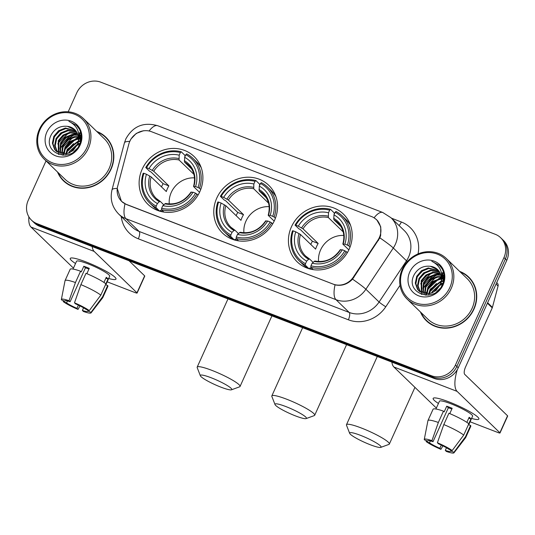 <?xml version="1.0" encoding="UTF-8"?>
<svg xmlns="http://www.w3.org/2000/svg" width="535" height="535" viewBox="0 0 535 535"><rect width="100%" height="100%" fill="white"/><g stroke="black" fill="none" stroke-linecap="round" stroke-linejoin="round"><path stroke-width="0.8" d="M216.782 198.057A33.23 30.589 -46 0 0 222.56 233.086A33.23 30.589 -46 0 0 274.542 220.333A33.23 30.589 -46 0 0 268.764 185.311A33.23 30.589 -46 0 0 216.782 198.057M291.435 226.847A33.23 30.589 -46 0 0 297.213 261.869A33.23 30.589 -46 0 0 349.194 249.123A33.23 30.589 -46 0 0 343.416 214.094A33.23 30.589 -46 0 0 291.435 226.847M142.129 169.274A33.23 30.589 -46 0 0 147.907 204.296A33.23 30.589 -46 0 0 199.889 191.543A33.23 30.589 -46 0 0 194.111 156.521A33.23 30.589 -46 0 0 142.129 169.274M129.818 141.28A16.933 15.582 -46 0 0 128.841 144.015L117.693 186.213A16.933 15.582 -46 0 0 121.605 201.314A16.933 15.582 -46 0 0 126.481 204.417L333.171 284.118A16.933 15.582 -46 0 0 353.361 277.09L377.964 240.081A16.933 15.582 -46 0 0 376.439 219.671A16.933 15.582 -46 0 0 371.571 216.568L151.425 131.677A16.933 15.582 -46 0 0 129.818 141.28M57.512 172.009A30.415 27.994 -46 0 0 63.498 180.843A30.415 27.994 -46 0 0 111.066 169.174A30.415 27.994 -46 0 0 105.776 137.12A30.415 27.994 -46 0 0 96.748 131.443M61.605 178.309A30.415 27.994 -46 0 0 64.213 181.512M420.423 311.952A30.415 27.994 -46 0 0 426.402 320.786A30.415 27.994 -46 0 0 473.97 309.116A30.415 27.994 -46 0 0 468.687 277.063A30.415 27.994 -46 0 0 459.652 271.385M424.509 318.251A30.415 27.994 -46 0 0 427.117 321.455M129.544 141.922L130.874 139.113L136.244 133.422L143.467 130.734M373.945 217.738L376.78 219.838L380.76 226.873L380.659 235.433L379.857 237.854L352.545 279.163C347.462 284.339 341.631 286.238 335.044 284.854L126.38 204.484L121.438 201.314L117.232 188.427L117.399 187.511M73.302 140.645A25.392 23.38 -46 0 0 64.441 150.857M436.206 280.581A25.392 23.38 -46 0 0 427.351 290.799M46.03 160.895L28.221 200.331A18.812 17.314 -46 0 0 31.491 220.152L34.314 222.881A18.812 17.314 -46 0 0 39.724 226.325L434.239 378.459A18.812 17.314 -46 0 0 458.248 367.792L506.779 260.304L505.368 258.947A18.812 17.314 -46 0 0 502.097 239.118A18.812 17.314 -46 0 1 505.368 258.947L456.837 366.428L505.368 258.947L503.957 257.582A18.812 17.314 -46 0 0 500.686 237.754A18.812 17.314 -46 0 0 495.276 234.303L100.761 82.176A18.812 17.314 -46 0 0 76.752 92.843L68.192 111.815M434.239 378.459L432.828 377.095A18.812 17.314 -46 0 0 456.837 366.428A18.812 17.314 -46 0 1 432.828 377.095L38.319 224.967L432.828 377.095L431.417 375.731A18.812 17.314 -46 0 0 455.432 365.064L503.957 257.582M32.902 221.517A18.812 17.314 -46 0 0 38.319 224.967A18.812 17.314 -46 0 1 32.902 221.517M31.491 220.152A18.812 17.314 -46 0 0 36.908 223.603L431.417 375.731M469.376 277.759A30.415 27.994 -46 0 0 466.092 275.257M106.472 137.816A30.415 27.994 -46 0 0 103.188 135.315M506.779 260.304A18.812 17.314 -46 0 0 503.509 240.482L500.686 237.754M75.529 263.521A25.085 3.558 24.3 0 1 71.329 257.964A25.085 3.558 24.3 0 1 86.068 261.956A25.085 3.558 24.3 0 1 115.62 277.959A25.085 3.558 24.3 0 1 108.672 278.488A25.085 3.558 24.3 0 0 115.968 279.089A25.085 3.558 24.3 0 0 86.068 261.956A25.085 3.558 24.3 0 0 70.252 258.445A25.085 3.558 24.3 0 0 75.529 263.521M28.863 216.835A25.085 9.128 111.1 0 0 30.97 227.047L73.449 268.129M92.174 246.555A25.085 9.128 111.1 0 0 94.173 251.423L136.973 292.812L144.637 275.839L129.062 260.779M144.637 275.839A3.136 0.448 24.3 0 1 144.771 276.08L137.107 293.053A3.136 0.448 -155.7 0 1 135.128 292.612L107.167 281.831M78.391 305.131L76.94 308.354A12.539 1.779 24.3 0 1 66.581 302.89L67.443 300.978M65.002 300.784L64.822 301.185A12.539 1.779 24.3 0 1 64.822 300.944A12.539 1.779 24.3 0 1 70.118 301.753L85.439 267.814A12.539 1.779 -155.7 0 1 88.054 268.757A12.539 1.779 -155.7 0 1 88.93 269.098M73.028 269.058L76.538 261.287A18.183 2.581 24.3 0 1 88.001 263.829A18.183 2.581 24.3 0 1 109.682 276.254L105.823 284.807M64.822 301.185L61.471 299.894A16.304 2.314 24.3 0 1 61.371 299.473L65.029 280.714A20.691 2.936 24.3 0 1 65.056 280.621L70.165 269.306A20.691 2.936 24.3 0 1 80.558 271.212L81.266 271.907L83.821 266.249A18.183 2.581 24.3 0 1 86.469 267.226A18.183 2.581 24.3 0 1 89.271 268.349L86.864 273.673M105.87 283.784L108.023 279.016A18.183 2.581 24.3 0 0 106.264 277.311L103.957 282.426M86.001 273.318A20.691 2.936 24.3 0 1 105.917 283.824L100.807 295.139L89.278 310.614L85.921 309.324A12.539 1.779 24.3 0 0 75.569 303.86L74.485 302.81L80.892 284.627L86.001 273.318M88.081 310.153L87.686 311.029L91.037 312.32L102.573 296.838L107.675 285.523L105.522 284.694M107.675 285.523A20.691 2.936 24.3 0 1 107.883 286.339L102.773 297.647A20.691 2.936 24.3 0 1 102.72 297.734L91.07 312.881A16.304 2.314 24.3 0 1 83.473 311.504L82.39 310.454L83.574 307.832M80.558 271.212L75.448 282.527L69.035 300.71L70.118 301.753M65.056 280.621A20.691 2.936 24.3 0 1 75.448 282.527M80.892 284.627A20.691 2.936 24.3 0 1 100.807 295.139M102.573 296.838A20.691 2.936 24.3 0 1 102.773 297.647M61.371 299.473A16.304 2.314 24.3 0 1 69.035 300.71M74.485 302.81A16.304 2.314 24.3 0 1 89.278 310.614M91.037 312.32A16.304 2.314 24.3 0 1 91.07 312.881M87.686 311.029A12.539 1.779 24.3 0 1 87.68 311.263A12.539 1.779 24.3 0 1 82.39 310.454M76.94 308.354L78.023 309.397L79.996 305.913M78.023 309.397A16.304 2.314 24.3 0 1 63.23 301.593L66.581 302.89M63.424 300.643L63.23 301.593M83.821 266.249L85.439 267.814M105.87 278.187L108.023 279.016M86.938 147.58A26.964 24.817 -46 0 0 74.485 114.222A26.964 24.817 -46 0 0 40.072 129.51A26.964 24.817 -46 0 0 52.524 162.867A26.964 24.817 -46 0 0 86.938 147.58M88.375 148.342A28.215 25.974 -46 0 0 83.473 118.603A28.215 25.974 -46 0 0 39.336 129.43A28.215 25.974 -46 0 0 44.238 159.169A28.215 25.974 -46 0 0 88.375 148.342M44.238 159.169L65.023 179.265A28.215 25.974 -46 0 0 109.16 168.438A28.215 25.974 -46 0 0 104.251 138.699L83.473 118.603M80.651 132.546A28.215 25.974 -46 0 0 78.672 133.081M77.174 133.583A28.215 25.974 -46 0 0 75.208 134.399M74.158 134.9A28.215 25.974 -46 0 0 67.738 139.234M63.063 144.417A28.215 25.974 -46 0 0 60.114 149.526M109.08 141.019A30.1 27.706 -46 0 0 106.973 138.712L105.562 137.348A30.1 27.706 -46 0 0 97.323 131.998M72.212 134.472L77.2 133.596A30.1 27.706 -46 0 0 75.361 134.412M74.405 134.894A30.1 27.706 -46 0 0 69.015 138.438M58.094 172.564A30.1 27.706 -46 0 0 63.712 180.616A30.1 27.706 -46 0 0 110.792 169.067A30.1 27.706 -46 0 0 105.562 137.348M68.774 153.17L69.476 151.479L77.602 144.042M69.684 152.789L77.234 144.985M65.879 153.926L67.236 149.319L78.337 141.046M66.527 153.819L67.798 149.86L78.23 141.721M63.578 154.053L65.002 147.152L69.724 141.581L76.532 138.819L78.525 138.672M64.12 154.06L65.558 147.693L70.286 142.116L77.087 139.354L78.518 139.227M61.625 153.839L62.762 144.992L67.484 139.414L74.291 136.652L78.351 136.666M62.087 153.919L63.324 145.533L68.045 139.956L74.853 137.194L78.418 137.141M59.913 153.371L60.529 142.825L65.25 137.254L72.058 134.492L77.943 134.907M60.321 153.512L61.084 143.367L65.812 137.789L72.613 135.034L78.063 135.322M58.395 152.709L58.288 140.665L63.016 135.087L69.817 132.326L77.334 133.335M58.763 152.89L58.85 141.207L63.571 135.629L70.379 132.867L77.501 133.71M57.051 151.866L54.63 145.353L56.055 138.498L60.776 132.927L67.584 130.165L76.572 131.938M57.372 152.094L55.192 145.868L56.616 139.04L61.338 133.469L68.146 130.707L76.779 132.272M78.331 141.093A14.171 13.047 -46 0 0 74.773 129.731A14.171 13.047 -46 0 0 67.457 126.354C60.475 125.625 55.125 128.353 51.4 134.526C41.048 153.217 71.55 164.258 79.327 144.885C81.775 139.488 81.795 134.245 79.381 129.142L76.552 125.451L68.895 121.358C77 125.471 80.15 132.045 78.331 141.093L77.328 144.751L72.981 150.689L66.547 153.812L55.861 150.863L54.603 149.425L52.397 143.186L53.814 136.338L58.542 130.761L65.344 127.999L75.656 130.687M56.142 151.131L55.165 149.967L52.952 143.728L54.376 136.88L59.097 131.302L65.905 128.54L75.903 130.981M73.837 151.666L76.933 148.65M78.438 143.741L79.989 143.32M78.163 144.584L79.695 144.075M80.678 140.491L78.966 140.946L80.618 140.839M78.892 141.588L80.598 141.4M78.993 138.685L80.484 138.812M79.019 139.214L80.564 139.294M78.999 137.221L80.176 137.455M80.604 137.569L81.159 137.736M78.912 133.737L81.18 136.659M79.474 134.278L81.173 136.291M78.899 134.425L80.698 140.986M78.839 133.991L81.019 139.22M67.457 126.354L74.887 129.838M78.939 138.07L77.889 145.293M46.833 132.118A19.186 17.662 -46 0 0 55.687 155.852A19.186 17.662 -46 0 0 80.176 144.972A19.186 17.662 -46 0 0 71.322 121.231A19.186 17.662 -46 0 0 46.833 132.118M63.712 180.616L65.123 181.98A30.1 27.706 -46 0 0 67.497 184.013M68.895 121.358L76.659 125.551M57.82 143.995L58.322 142.872L68.246 133.335M60.06 146.162L60.555 145.032L70.48 135.495M62.294 148.322L62.796 147.199L72.72 137.655M64.534 150.489L65.029 149.359L74.953 139.822M66.768 152.649L67.263 151.525L77.194 141.982M54.764 136.137L60.114 130.627M57.004 138.297L62.354 132.787M59.238 140.464L64.588 134.954M58.549 154.541L58.442 152.956M58.449 152.248L59.131 147.774M61.478 142.624L66.828 137.114M78.779 133.603L80.925 133.837M63.712 144.791L69.062 139.281M62.99 155.351L63.09 154.521M63.163 154.033L63.605 152.1M65.952 146.951L71.302 141.441M76.686 138.799L78.511 138.318M78.953 138.224L80.324 138.023M80.731 137.983L81.146 137.95M65.604 155.197L65.765 154.548M68.186 149.118L73.536 143.607M220.901 387.146A17.24 2.448 -155.7 0 0 231.468 389.801A17.24 2.448 -155.7 0 0 211.211 377.777A17.24 2.448 -155.7 0 0 200.358 375.757A17.24 2.448 -155.7 0 0 220.901 387.146M200.358 375.757L197.208 367.659A23.513 3.337 24.3 0 1 197.181 367.124A23.513 3.337 24.3 0 1 212.007 370.414A23.513 3.337 24.3 0 1 240.041 386.477A23.513 3.337 24.3 0 1 239.626 386.812L231.468 389.801M194.499 177.874A23.199 21.353 -46 0 0 171.28 192.393A23.199 21.353 -46 0 0 169.261 203.969M159.684 211.144L156.033 207.613L156.193 206.135A29.846 27.472 -46 0 1 143.942 173.293L146.463 174.263A26.964 24.817 -46 0 0 157.377 203.521L159.343 201.708L160.339 201.474L163.75 204.771M161.49 186.882A29.786 27.419 134 0 1 161.684 186.441A29.786 27.419 134 0 1 163.101 183.665L150.95 171.916L149.519 171.2L145.747 167.555L146.49 167.636A29.846 27.472 -46 0 1 180.375 152.582L179.192 155.197A26.964 24.817 -46 0 0 149.018 168.605L153.732 171.253L168.866 185.886A23.199 21.353 -46 0 0 167.401 188.648A23.199 21.353 -46 0 0 166.311 191.543L151.178 176.911L146.463 174.263M180.375 152.582L181.245 151.786L185.01 155.431L184.802 156.942M162.078 211.746L160.62 210.342L159.804 211.258M201.267 167.823A31.104 28.629 -46 0 0 196.753 162.038L192.981 158.393A31.104 28.629 -46 0 0 186.688 153.886L185.826 154.682A29.846 27.472 -46 0 1 198.084 187.531L199.528 188.293A31.104 28.629 -46 0 0 192.981 158.393M143.942 173.293L143.193 173.213A31.104 28.629 -46 0 0 149.74 203.106L153.512 206.751A31.104 28.629 -46 0 0 159.443 211.071M199.528 188.293L200.745 189.47M198.084 195.021L195.529 193.182A29.846 27.472 -46 0 1 161.644 208.242L161.483 209.72A31.104 28.629 -46 0 0 196.974 193.951M161.483 209.72L163.917 212.074M149.74 203.106A31.104 28.629 -46 0 0 156.033 207.613M198.084 187.531L195.556 186.554A26.964 24.817 -46 0 0 184.642 157.303L185.826 154.682M161.644 208.242L162.827 205.621A26.964 24.817 -46 0 0 193.001 192.212L195.529 193.182M157.377 203.521L156.193 206.135M184.642 157.303L184.522 162.098L191.664 169M199.535 192.312L193.683 186.661L195.556 186.554M191.002 192.072C184.441 201.434 175.975 205.233 165.589 203.46L162.827 205.621M193.001 192.212L191.129 192.319M193.683 186.661L193.864 186.367A24.122 22.203 -46 0 0 184.274 160.66M181.245 151.786A31.104 28.629 -46 0 0 145.747 167.555M149.018 168.605L146.49 167.636M193.897 174.336L179.071 159.998L179.192 155.197M168.866 185.886L163.101 183.665M295.554 415.929A17.24 2.448 -155.7 0 0 306.12 418.591A17.24 2.448 -155.7 0 0 285.864 406.56A17.24 2.448 -155.7 0 0 275.01 404.54A17.24 2.448 -155.7 0 0 295.554 415.929M275.01 404.54L271.86 396.448A23.513 3.337 24.3 0 1 271.834 395.913A23.513 3.337 24.3 0 1 286.66 399.204A23.513 3.337 24.3 0 1 314.694 415.267A23.513 3.337 24.3 0 1 314.279 415.601L306.12 418.591M269.145 206.657A23.199 21.353 -46 0 0 245.933 221.182A23.199 21.353 -46 0 0 243.913 232.752M234.337 239.934L230.685 236.403L230.846 234.925A29.846 27.472 -46 0 1 218.588 202.076L221.115 203.053A26.964 24.817 -46 0 0 232.029 232.304L233.996 230.491L234.992 230.257L238.403 233.554M236.136 215.665A29.786 27.419 134 0 1 236.336 215.224A29.786 27.419 134 0 1 237.754 212.455L225.603 200.699L224.172 199.983L220.4 196.338L221.142 196.419A29.846 27.472 -46 0 1 255.028 181.365L253.844 183.986A26.964 24.817 -46 0 0 223.67 197.395L228.385 200.036L243.519 214.675A23.199 21.353 -46 0 0 242.054 217.431A23.199 21.353 -46 0 0 240.964 220.333L225.83 205.694L221.115 203.053M255.028 181.365L255.897 180.569L259.662 184.214L259.455 185.732M236.731 240.536L235.273 239.125L234.457 240.048M275.92 196.612A31.104 28.629 -46 0 0 271.405 190.828L267.634 187.183A31.104 28.629 -46 0 0 261.341 182.669L260.478 183.472A29.846 27.472 -46 0 1 272.73 216.314L274.181 217.076A31.104 28.629 -46 0 0 267.634 187.183M218.588 202.076L217.845 201.996A31.104 28.629 -46 0 0 224.392 231.896L228.164 235.54A31.104 28.629 -46 0 0 234.096 239.861M274.181 217.076L275.398 218.26M272.736 223.804L270.182 221.971A29.846 27.472 -46 0 1 236.296 237.025L236.136 238.503A31.104 28.629 -46 0 0 271.626 222.734M236.136 238.503L238.57 240.864M224.392 231.896A31.104 28.629 -46 0 0 230.685 236.403M272.73 216.314L270.208 215.344A26.964 24.817 -46 0 0 259.294 186.086L260.478 183.472M236.296 237.025L237.48 234.41A26.964 24.817 -46 0 0 267.654 221.002L270.182 221.971M232.029 232.304L230.846 234.925M259.294 186.086L259.174 190.881L266.31 197.789M274.181 221.102L268.336 215.445L270.208 215.344M265.654 220.861C259.094 230.224 250.627 234.016 240.242 232.25L237.48 234.41M267.654 221.002L265.781 221.102M268.336 215.445L268.516 215.157A24.122 22.203 -46 0 0 258.927 189.443M225.83 205.694A23.199 21.353 -46 0 0 230.953 227.248L234.992 230.257M255.897 180.569A31.104 28.629 -46 0 0 220.4 196.338M223.67 197.395L221.142 196.419M268.55 203.119L253.724 188.781L253.844 183.986M243.519 214.675L237.754 212.455M370.207 444.719A17.24 2.448 -155.7 0 0 380.773 447.374A17.24 2.448 -155.7 0 0 360.516 435.35A17.24 2.448 -155.7 0 0 349.663 433.33A17.24 2.448 -155.7 0 0 370.207 444.719M349.663 433.33L346.513 425.238A23.513 3.337 24.3 0 1 346.486 424.696A23.513 3.337 24.3 0 1 361.312 427.987A23.513 3.337 24.3 0 1 389.346 444.05A23.513 3.337 24.3 0 1 388.925 444.391L380.773 447.374M343.798 235.447A23.199 21.353 -46 0 0 320.579 249.965A23.199 21.353 -46 0 0 318.566 261.541M308.983 268.717L305.338 265.186L305.498 263.708A29.846 27.472 -46 0 1 293.24 230.866L295.761 231.836A26.964 24.817 -46 0 0 306.682 261.093L308.648 259.281L309.645 259.047L313.055 262.344M310.788 244.455A29.786 27.419 134 0 1 310.989 244.013A29.786 27.419 134 0 1 312.407 241.238L300.255 229.488L298.824 228.773L295.052 225.128L295.795 225.208A29.846 27.472 -46 0 1 329.68 210.155L328.497 212.769A26.964 24.817 -46 0 0 298.316 226.178L303.037 228.826L318.171 243.465A23.199 21.353 -46 0 0 316.707 246.22A23.199 21.353 -46 0 0 315.617 249.116L300.483 234.484L295.761 231.836M329.68 210.155L330.543 209.359L334.315 213.004L334.108 214.515M311.383 269.326L309.925 267.915L309.103 268.837M350.572 225.402A31.104 28.629 -46 0 0 346.058 219.611L342.286 215.966A31.104 28.629 -46 0 0 335.993 211.459L335.131 212.255A29.846 27.472 -46 0 1 347.382 245.104L348.833 245.866A31.104 28.629 -46 0 0 342.286 215.966M293.24 230.866L292.498 230.786A31.104 28.629 -46 0 0 299.045 260.679L302.817 264.323A31.104 28.629 -46 0 0 308.748 268.644M348.833 245.866L350.05 247.043M347.389 252.594L344.828 250.761A29.846 27.472 -46 0 1 310.949 265.815L310.788 267.293A31.104 28.629 -46 0 0 346.279 251.524M310.788 267.293L313.222 269.647M299.045 260.679A31.104 28.629 -46 0 0 305.338 265.186M347.382 245.104L344.861 244.127A26.964 24.817 -46 0 0 333.947 214.876L335.131 212.255M310.949 265.815L312.132 263.193A26.964 24.817 -46 0 0 342.306 249.785L344.828 250.761M306.682 261.093L305.498 263.708M333.947 214.876L333.827 219.671L340.962 226.579M348.833 249.885L342.988 244.234L344.861 244.127M340.307 249.644C333.746 259.007 325.28 262.805 314.894 261.033L312.132 263.193M342.306 249.785L340.434 249.892M342.988 244.234L343.169 243.94A24.122 22.203 -46 0 0 333.579 218.233M300.483 234.484A23.199 21.353 -46 0 0 305.605 256.038L309.645 259.047M330.543 209.359A31.104 28.629 -46 0 0 295.052 225.128M298.316 226.178L295.795 225.208M343.202 231.909L328.376 217.571L328.497 212.769M318.171 243.465L312.407 241.238M438.433 403.464A25.085 3.558 24.3 0 1 434.239 397.906A25.085 3.558 24.3 0 1 448.972 401.899A25.085 3.558 24.3 0 1 478.524 417.902A25.085 3.558 24.3 0 1 471.582 418.43A25.085 3.558 24.3 0 0 478.878 419.032A25.085 3.558 24.3 0 0 448.972 401.899A25.085 3.558 24.3 0 0 433.156 398.388A25.085 3.558 24.3 0 0 438.433 403.464M391.874 362.121A25.085 9.128 111.1 0 0 393.874 366.99L436.353 408.071M457.351 369.531A25.085 9.128 111.1 0 0 457.084 391.366L499.877 432.755L507.541 415.782L464.748 374.393A6.273 2.28 -68.9 0 1 465.537 367.03L492.247 307.879L487.412 303.205M507.541 415.782A3.136 0.448 24.3 0 1 507.675 416.023L500.011 432.989A3.136 0.448 -155.7 0 1 498.038 432.554L470.071 421.767M496.714 282.6L497.349 283.216A3.136 2.889 134 0 1 498.072 286.011L492.427 307.371A3.136 2.889 134 0 1 492.247 307.879M441.301 445.073L439.844 448.297A12.539 1.779 24.3 0 1 429.485 442.826L430.347 440.92M427.906 440.726L427.726 441.128A12.539 1.779 24.3 0 1 427.732 440.887A12.539 1.779 24.3 0 1 433.022 441.696L448.35 407.757A12.539 1.779 -155.7 0 1 450.965 408.7A12.539 1.779 -155.7 0 1 451.841 409.041M435.931 409.001L439.442 401.23A18.183 2.581 24.3 0 1 450.911 403.771A18.183 2.581 24.3 0 1 472.592 416.197L468.727 424.75M427.726 441.128L424.375 439.837A16.304 2.314 24.3 0 1 424.275 439.409L427.933 420.657A20.691 2.936 24.3 0 1 427.96 420.563L433.069 409.248A20.691 2.936 24.3 0 1 443.462 411.154L444.177 411.843L446.732 406.185A18.183 2.581 24.3 0 1 449.38 407.168A18.183 2.581 24.3 0 1 452.175 408.292L449.774 413.615M468.78 423.727L470.934 418.958A18.183 2.581 24.3 0 0 469.168 417.253L466.861 422.369M448.912 413.254A20.691 2.936 24.3 0 1 468.827 423.767L463.718 435.075L452.182 450.557L448.832 449.266A12.539 1.779 24.3 0 0 438.473 443.796L437.389 442.753L443.803 424.569L448.912 413.254M450.985 450.095L450.59 450.965L453.941 452.262L465.477 436.781L470.586 425.465L468.433 424.636M470.586 425.465A20.691 2.936 24.3 0 1 470.787 426.275L465.684 437.59A20.691 2.936 24.3 0 1 465.631 437.677L453.981 452.824A16.304 2.314 24.3 0 1 446.377 451.446L445.294 450.396L446.478 447.775M443.462 411.154L438.352 422.469L431.939 440.653L433.022 441.696M427.96 420.563A20.691 2.936 24.3 0 1 438.352 422.469M443.803 424.569A20.691 2.936 24.3 0 1 463.718 435.075M465.477 436.781A20.691 2.936 24.3 0 1 465.684 437.59M424.275 439.409A16.304 2.314 24.3 0 1 431.939 440.653M437.389 442.753A16.304 2.314 24.3 0 1 452.182 450.557M453.941 452.262A16.304 2.314 24.3 0 1 453.981 452.824M450.59 450.965A12.539 1.779 24.3 0 1 450.59 451.206A12.539 1.779 24.3 0 1 445.294 450.396M439.844 448.297L440.927 449.34L442.9 445.856M440.927 449.34A16.304 2.314 24.3 0 1 426.134 441.535L429.485 442.826M426.328 440.586L426.134 441.535M446.732 406.185L448.35 407.757M468.774 418.129L470.934 418.958M449.841 287.522A26.964 24.817 -46 0 0 437.396 254.158A26.964 24.817 -46 0 0 402.982 269.453A26.964 24.817 -46 0 0 415.428 302.81A26.964 24.817 -46 0 0 449.841 287.522M451.286 288.285A28.215 25.974 -46 0 0 446.377 258.545A28.215 25.974 -46 0 0 402.24 269.373A28.215 25.974 -46 0 0 407.148 299.112A28.215 25.974 -46 0 0 451.286 288.285M407.148 299.112L427.926 319.208A28.215 25.974 -46 0 0 472.064 308.381A28.215 25.974 -46 0 0 467.162 278.641L446.377 258.545M443.555 272.489A28.215 25.974 -46 0 0 441.582 273.024M440.084 273.525A28.215 25.974 -46 0 0 438.111 274.335M437.068 274.836A28.215 25.974 -46 0 0 430.642 279.176M425.967 284.359A28.215 25.974 -46 0 0 423.024 289.468M471.99 280.962A30.1 27.706 -46 0 0 469.877 278.655L468.466 277.29A30.1 27.706 -46 0 0 460.234 271.94M435.115 274.408L440.104 273.539A30.1 27.706 -46 0 0 438.272 274.355M437.309 274.829A30.1 27.706 -46 0 0 431.926 278.381M420.998 312.507A30.1 27.706 -46 0 0 426.622 320.559A30.1 27.706 -46 0 0 473.702 309.009A30.1 27.706 -46 0 0 468.466 277.29M431.678 293.113L432.38 291.421L440.512 283.985M432.594 292.732L440.138 284.928M428.782 293.869L430.147 289.261L441.241 280.989M429.431 293.755L430.702 289.796L441.134 281.657M426.489 293.996L427.906 287.094L432.628 281.517L439.436 278.755L441.428 278.615M427.024 294.003L428.468 287.636L433.189 282.059L439.997 279.297L441.422 279.17M424.536 293.782L425.673 284.934L430.394 279.357L437.202 276.595L441.261 276.608M424.997 293.862L426.228 285.476L430.956 279.899L437.757 277.137L441.328 277.083M422.824 293.314L423.432 282.768L428.154 277.19L434.962 274.435L440.847 274.843M423.232 293.447L423.994 283.309L428.716 277.732L435.523 274.97L440.967 275.264M421.306 292.645L421.199 280.608L425.92 275.03L432.728 272.268L440.245 273.278M421.667 292.832L421.754 281.149L426.482 275.572L433.283 272.81L440.412 273.652M419.955 291.809L417.541 285.289L418.958 278.441L423.687 272.863L430.488 270.108L439.476 271.88M420.276 292.03L418.096 285.804L419.52 278.982L424.242 273.405L431.049 270.643L439.683 272.215M441.235 281.036A14.171 13.047 -46 0 0 437.683 269.673A14.171 13.047 -46 0 0 430.367 266.296C423.386 265.567 418.029 268.296 414.304 274.468C403.952 293.16 434.453 304.201 442.231 284.827C444.679 279.43 444.699 274.181 442.284 269.085L439.456 265.393L431.798 261.301C439.91 265.407 443.054 271.987 441.235 281.036L440.238 284.694L435.885 290.632L429.451 293.755L418.765 290.806L417.507 289.368L415.3 283.129L416.725 276.281L421.446 270.703L428.254 267.941L438.566 270.623M419.045 291.073L418.069 289.903L415.862 283.67L417.287 276.822L422.008 271.245L428.816 268.483L438.807 270.924M436.741 291.608L439.837 288.592M441.342 283.684L442.9 283.262M441.067 284.526L442.599 284.011M441.87 280.895L443.528 280.781M441.803 281.53L443.508 281.336M441.897 278.621L443.395 278.755M441.923 279.156L443.468 279.237M441.91 277.163L443.08 277.397M443.515 277.511L444.063 277.678M441.823 273.673L444.083 276.602M442.378 274.214L444.077 276.234M441.81 274.368L443.609 280.928M441.749 273.933L443.93 279.163M430.367 266.296L437.79 269.78M441.843 278.013L440.793 285.235M409.736 272.054A19.186 17.662 -46 0 0 418.597 295.795A19.186 17.662 -46 0 0 443.087 284.914A19.186 17.662 -46 0 0 434.226 261.174A19.186 17.662 -46 0 0 409.736 272.054M426.622 320.559L428.027 321.923A30.1 27.706 -46 0 0 430.407 323.956M431.798 261.301L439.563 265.494M420.731 283.938L421.226 282.814L431.15 273.271M422.964 286.105L423.466 284.974L433.39 275.438M425.205 288.265L425.699 287.141L435.624 277.598M427.438 290.425L427.933 289.301L437.864 279.765M429.679 292.591L430.173 291.461L440.098 281.925M417.674 276.08L423.024 270.57M419.908 278.24L425.258 272.73M422.148 280.407L427.498 274.896M421.46 294.484L421.353 292.899M421.353 292.184L422.041 287.71M424.382 282.567L429.732 277.056M441.683 273.546L443.829 273.78M426.622 284.734L431.972 279.223M425.9 295.293L425.994 294.464M426.074 293.976L426.515 292.036M428.856 286.894L434.206 281.383M439.589 278.735L441.422 278.253M441.863 278.167L443.227 277.966M443.635 277.926L444.05 277.892M428.508 295.133L428.669 294.491M431.096 289.054L436.446 283.55M441.87 280.888L443.589 280.434M353.361 277.09L353.822 277.538M377.964 240.081L378.426 240.529M391.466 218.186L401.344 221.998A6.273 2.28 -68.9 0 1 399.03 225.496M401.344 221.998A31.351 28.857 134 0 1 418.042 253.924M379.857 237.854A21.948 1.679 33.6 0 1 393.299 248.013L406.506 260.786A25.085 23.085 -46 0 0 408.613 256.987A25.085 23.085 -46 0 0 404.253 230.552L391.045 217.778A25.085 23.085 134 0 1 395.405 244.207A25.085 23.085 134 0 1 393.299 248.013L365.88 289.248A25.085 23.085 134 0 1 335.973 299.667L125.912 218.668A21.948 7.992 -68.9 0 1 124.989 203.855M374.085 217.819A21.948 7.992 -68.9 0 1 382.779 212.502L157.731 125.718C143.574 121.753 132.941 126.16 125.832 138.939L124.434 142.872A21.948 4.454 14.8 0 1 129.744 141.407M335.044 284.854A21.948 7.992 111.1 0 0 335.973 299.667L349.181 312.44A25.085 23.085 -46 0 0 379.088 302.021L406.506 260.786A6.273 0.481 -146.4 0 0 407.382 261.535M352.545 279.163A21.948 1.679 33.6 0 1 365.88 289.248L379.088 302.021A6.273 0.481 -146.4 0 0 385.775 306.776A31.351 28.857 134 0 1 348.385 319.803L138.331 238.804A31.351 28.857 134 0 1 121.218 216.508M124.434 142.872L112.009 189.885A21.948 4.454 14.8 0 1 117.232 188.427M138.331 238.804A6.273 2.28 -68.9 0 0 139.12 231.441L125.912 218.668A25.085 23.085 134 0 1 118.696 214.067L131.904 226.84A25.085 23.085 -46 0 0 139.12 231.441L349.181 312.44A6.273 2.28 -68.9 0 1 348.385 319.803M157.731 125.718A21.948 7.992 111.1 0 0 149.078 130.988M400.026 285.336L385.775 306.776M36.908 223.603L39.724 226.325M455.432 365.064L458.248 367.792M94.173 251.423L30.97 227.047M81.139 136.585A25.707 23.667 -46 0 0 80.344 136.826M78.464 137.508A25.707 23.667 -46 0 0 75.288 139.046M70.165 142.791A25.707 23.667 -46 0 0 64.795 149.579M151.178 176.911A23.199 21.353 -46 0 0 156.3 198.465A23.199 21.353 -46 0 0 160.152 201.361M164.793 203.808A24.122 22.203 -46 0 0 191.316 192.025M149.746 175.995A24.122 22.203 -46 0 0 159.343 201.708M193.55 186.427C195.79 177.928 194.125 170.819 188.561 165.108A23.199 21.353 -46 0 0 184.522 162.098M178.824 158.554A24.122 22.203 -46 0 0 152.301 170.337M179.071 159.998A23.199 21.353 -46 0 0 153.732 171.253M230.953 227.248A23.199 21.353 -46 0 0 234.805 230.15M239.446 232.598A24.122 22.203 -46 0 0 265.962 220.815M224.399 204.785A24.122 22.203 -46 0 0 233.996 230.491M268.202 215.217C270.442 206.711 268.777 199.608 263.213 193.897A23.199 21.353 -46 0 0 259.174 190.881M253.476 187.344A24.122 22.203 -46 0 0 226.954 199.127M253.724 188.781A23.199 21.353 -46 0 0 228.385 200.036M305.605 256.038A23.199 21.353 -46 0 0 309.451 258.933M314.099 261.381A24.122 22.203 -46 0 0 340.614 249.598M299.052 233.568A24.122 22.203 -46 0 0 308.648 259.281M342.855 244C345.095 235.5 343.43 228.391 337.866 222.68A23.199 21.353 -46 0 0 333.827 219.671M328.129 216.133A24.122 22.203 -46 0 0 301.606 227.917M328.376 217.571A23.199 21.353 -46 0 0 303.037 228.826M457.084 391.366L393.874 366.99M487.626 302.73L492.427 307.371M498.072 286.011L496.052 284.058M444.043 276.528A25.707 23.667 -46 0 0 443.254 276.769M441.368 277.451A25.707 23.667 -46 0 0 438.198 278.989M433.076 282.727A25.707 23.667 -46 0 0 427.706 289.515M121.605 201.314L122.843 202.511M376.439 219.671L377.971 221.149M391.045 217.778L382.779 212.502M112.009 189.885C109.862 199.127 112.096 207.185 118.696 214.067M56.416 151.405L55.854 150.863M271.927 315.864L240.041 386.477M160.253 201.401L156.3 198.465M227.977 298.918L197.181 367.124M346.58 344.654L314.694 415.267M302.629 327.708L271.834 395.913M414.939 387.367L389.346 444.05M377.282 356.491L346.486 424.696M419.326 291.348L418.765 290.806"/></g></svg>

